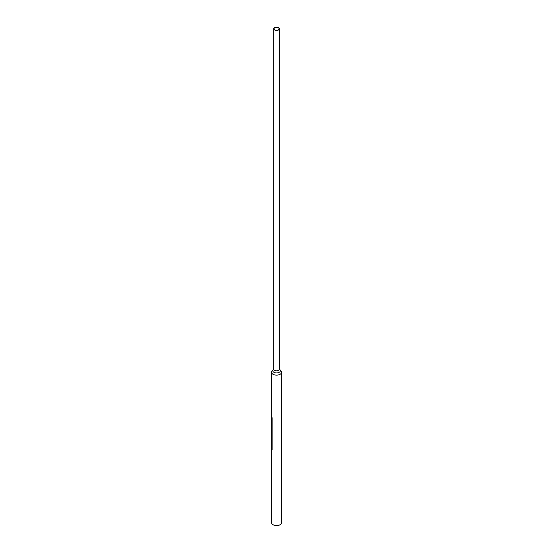 <?xml version="1.0" encoding="UTF-8"?>
<svg xmlns="http://www.w3.org/2000/svg" width="553" height="553" viewBox="0 0 553 553"><rect width="100%" height="100%" fill="white"/><g stroke="black" fill="none" stroke-linecap="round" stroke-linejoin="round"><path stroke-width="0.83" d="M273.023 369.895L272.131 370.869A5.025 2.903 0 0 0 271.544 372.231A5.025 2.903 0 0 0 274.647 374.906A5.025 2.903 0 0 0 280.122 374.277A5.025 2.903 0 0 0 281.595 372.231A5.025 2.903 0 0 0 281.014 370.869L280.115 369.895M281.595 372.231L281.595 522.668A5.025 2.903 180 0 1 280.122 524.721A5.025 2.903 180 0 1 274.647 525.35A5.025 2.903 180 0 1 271.544 522.668L271.544 450.971M279.376 28.797L279.376 369.19A2.806 1.618 180 0 1 278.553 370.337A2.806 1.618 180 0 1 275.498 370.683A2.806 1.618 180 0 1 273.763 369.19L273.763 28.797A2.806 1.618 180 0 1 274.585 27.65A2.806 1.618 180 0 1 277.641 27.297A2.806 1.618 180 0 1 279.376 28.797A2.806 1.618 180 0 1 278.553 29.938A2.806 1.618 180 0 1 275.498 30.291A2.806 1.618 180 0 1 273.763 28.797M273.763 368.865L273.044 369.86A3.816 2.205 0 0 0 274.447 372.542A3.816 2.205 0 0 0 279.265 372.266A3.816 2.205 0 0 0 280.094 369.86L279.376 368.865M274.779 27.761A2.537 1.465 180 0 1 277.537 27.443A2.537 1.465 180 0 1 279.106 28.797A2.537 1.465 180 0 1 278.359 29.827A2.537 1.465 180 0 1 275.601 30.145A2.537 1.465 180 0 1 274.032 28.797A2.537 1.465 180 0 1 274.779 27.761M271.827 413.824A5.025 2.903 0 0 0 271.544 414.778L272.117 418.027L272.117 449.935L271.544 450.495M271.544 414.086A5.164 2.979 0 0 0 271.405 414.778L271.405 450.488A5.164 2.979 180 0 0 271.405 450.536L271.723 450.958M271.544 372.231L271.544 414.778A5.025 2.903 0 0 0 271.544 414.785L271.993 418.061L272.117 449.935M271.405 450.536L271.993 449.976"/></g></svg>
